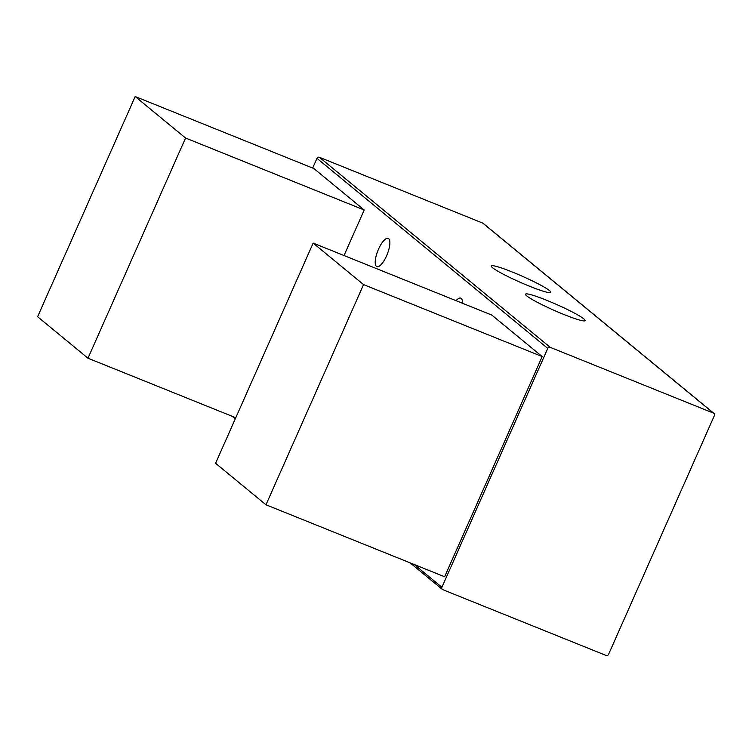 <?xml version="1.0" encoding="UTF-8"?>
<svg xmlns="http://www.w3.org/2000/svg" width="752" height="752" viewBox="0 0 752 752"><rect width="100%" height="100%" fill="white"/><g stroke="black" fill="none" stroke-linecap="round" stroke-linejoin="round"><path stroke-width="1.13" d="M529.681 286.286A32.59 3.177 23.9 0 0 550.849 292.378A32.59 3.177 23.9 0 0 522.339 276.266A32.59 3.177 23.9 0 0 491.253 265.973A32.59 3.177 23.9 0 0 529.681 286.286M135.172 96.538L37.6 316.724L87.984 358.215L185.565 138.03L135.172 96.538L313.819 168.504L364.203 209.996L344.021 255.539M414.286 564.536L441.903 587.274A1.899 1.786 129.5 0 0 442.796 589.671L606.112 655.462A1.899 1.786 129.5 0 0 608.547 654.409L714.4 415.527A1.899 1.786 129.5 0 0 713.498 413.121L550.191 347.33A1.899 1.786 129.5 0 0 547.757 348.392L316.977 158.352L312.682 168.044M87.984 358.215L235.771 417.745M185.565 138.03L364.203 209.996M316.977 158.352A1.899 1.786 -50.5 0 1 319.412 157.29L482.718 223.081A1.899 1.786 -50.5 0 1 483.16 223.344L713.939 413.384M563.944 314.505A32.59 3.177 -156.1 0 1 525.516 294.192A32.59 3.177 -156.1 0 1 556.602 304.485A32.59 3.177 -156.1 0 1 585.112 320.596A32.59 3.177 -156.1 0 1 563.944 314.505M441.903 587.274L547.757 348.392M462.424 303.235A15.219 5.01 -68.1 0 0 460.788 298.14A15.219 5.01 -68.1 0 0 456.079 300.678M376.404 266.358A15.219 5.01 -68.1 0 0 376.855 266.622A15.219 5.01 -68.1 0 0 386.575 255.83A15.219 5.01 -68.1 0 0 388.229 238.393A15.219 5.01 -68.1 0 0 378.2 249.908A15.219 5.01 -68.1 0 0 376.404 266.358M491.799 315.069L542.192 356.57L444.62 576.756L265.973 504.78L363.554 284.594L313.161 243.103L491.799 315.069M363.554 284.594L542.192 356.57M313.161 243.103L215.589 463.288L265.973 504.78M713.498 413.121L482.718 223.081M550.191 347.33L319.412 157.29M232.105 416.27L235.273 418.883M410.094 562.844L442.355 589.408"/></g></svg>
